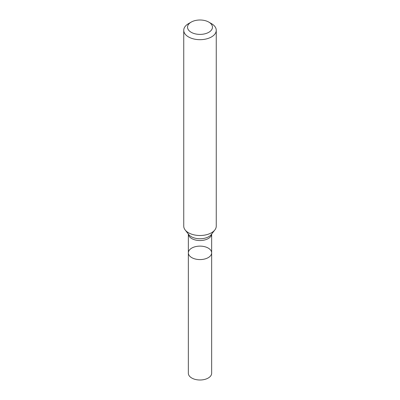 <?xml version="1.0" encoding="UTF-8"?>
<svg xmlns="http://www.w3.org/2000/svg" width="400" height="400" viewBox="0 0 400 400"><rect width="100%" height="100%" fill="white"/><g stroke="black" fill="none" stroke-linecap="round" stroke-linejoin="round"><path stroke-width="0.6" d="M183.745 30.295L183.745 226.125A16.255 9.385 -0 0 0 185.16 229.955A16.255 9.385 -0 0 0 211.495 232.76A16.255 9.385 -0 0 0 214.84 229.955A16.255 9.385 -0 0 0 216.255 226.125L216.255 30.295A16.255 9.385 180 0 1 211.495 36.93A16.255 9.385 180 0 1 193.78 38.965A16.255 9.385 180 0 1 183.745 30.295A16.255 9.385 180 0 1 188.505 23.655L191.185 22.11A12.465 7.195 180 0 1 208.815 22.11A12.465 7.195 180 0 1 208.815 32.285A12.465 7.195 180 0 1 191.185 32.285A12.465 7.195 180 0 1 191.185 22.11M208.815 22.11L211.495 23.655A16.255 9.385 180 0 1 216.255 30.295M211.65 252.85A11.65 6.725 180 0 1 208.24 257.605A11.65 6.725 180 0 1 195.54 259.065A11.65 6.725 180 0 1 188.35 252.85A11.65 6.725 180 0 1 191.76 248.09A11.65 6.725 180 0 1 204.46 246.635A11.65 6.725 180 0 1 211.65 252.85A11.65 6.725 180 0 1 200 259.575A11.65 6.725 180 0 1 188.35 252.85L188.35 373.275A11.65 6.725 180 0 0 200 380A11.65 6.725 180 0 0 211.65 373.275L211.65 234.075A11.65 6.725 180 0 1 208.24 238.58A11.65 6.725 180 0 1 195.75 240.085A11.65 6.725 180 0 1 188.36 234.085L188.35 252.85M214.84 229.955L211.3 234.53A12.375 7.145 180 0 1 208.75 236.665A12.375 7.145 180 0 1 188.7 234.53L185.16 229.955"/></g></svg>
